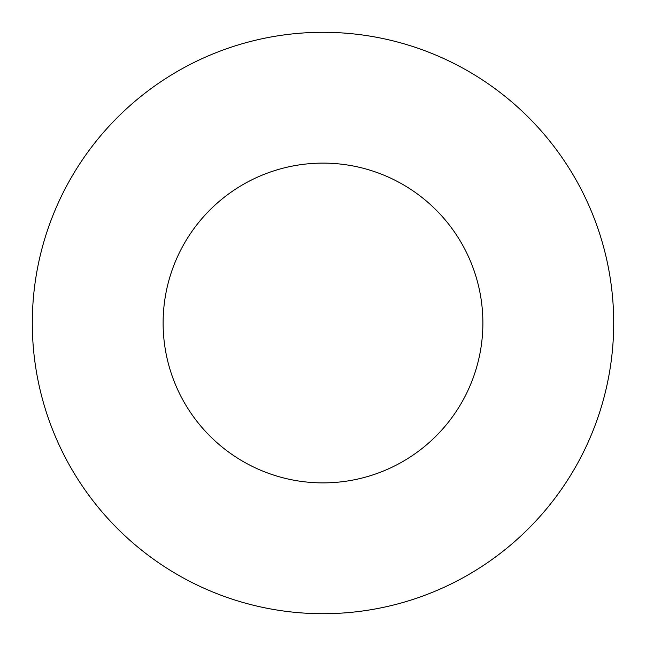 <?xml version="1.0" encoding="UTF-8"?>
<svg xmlns="http://www.w3.org/2000/svg" width="646" height="646" viewBox="0 0 646 646"><rect width="100%" height="100%" fill="white"/><g stroke="black" fill="none" stroke-linecap="round" stroke-linejoin="round"><path stroke-width="0.97" d="M32.3 323A290.7 290.7 0 0 1 468.35 71.246A290.7 290.7 0 0 1 468.35 574.754A290.7 290.7 0 0 1 32.3 323M163.115 323A159.885 159.885 0 0 1 402.942 184.538A159.885 159.885 0 0 1 402.942 461.462A159.885 159.885 0 0 1 163.115 323"/></g></svg>
